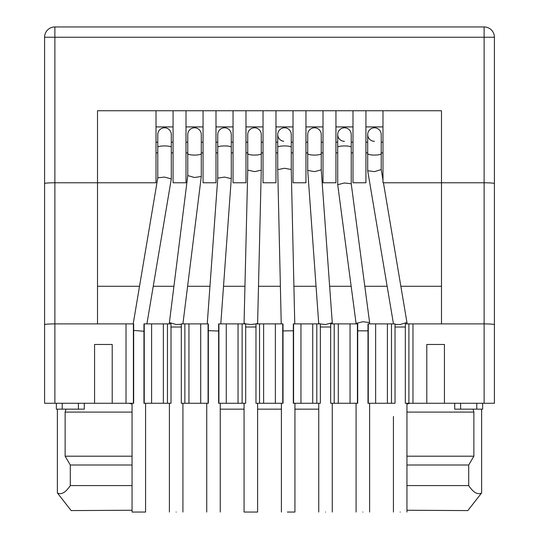 <?xml version="1.0" encoding="UTF-8"?>
<svg xmlns="http://www.w3.org/2000/svg" width="539" height="539" viewBox="0 0 539 539"><rect width="100%" height="100%" fill="white"/><g stroke="black" fill="none" stroke-linecap="round" stroke-linejoin="round"><path stroke-width="0.81" d="M406.945 510.251L467.832 510.581L481.623 492.942C477.682 495.018 473.377 492.565 468.708 485.592L468.708 465.009L406.945 465.009M468.708 485.592L406.945 485.592M468.708 465.009L473.862 456.189L406.945 456.189M132.055 456.189L65.138 456.189L70.292 465.009L70.292 485.592C65.623 492.558 61.325 495.011 57.377 492.942L71.168 510.581L132.055 510.251M132.055 465.009L70.292 465.009M473.862 456.189L473.862 412.092L473.067 409.148M245.979 152.881L247.745 152.881M261.267 152.881L263.032 152.881M275.968 152.881L277.733 152.881M291.255 152.881L293.021 152.881M186.002 152.881L187.767 152.881M201.29 152.881L203.055 152.881M215.991 152.881L217.756 152.881M231.278 152.881L233.043 152.881M255.978 323.892L283.022 323.892L283.022 403.273L255.978 403.273L255.978 323.892L250.83 324.505L245.683 323.899L245.683 403.273L218.639 403.273L218.639 323.892L245.683 323.892M395.04 323.892L395.04 403.273L367.989 403.273L367.989 323.892L395.04 323.892M382.986 142.195L381.221 142.195M367.699 142.195L365.934 142.195M382.986 110.738L382.986 182.768L441.488 182.768L441.488 323.892L405.328 323.892L405.328 403.273L426.787 403.273L426.787 344.468L444.432 344.468L444.432 403.273L426.787 403.273M352.998 110.738L352.998 182.768L365.934 182.768L365.934 110.738M382.986 152.881L381.221 152.881M367.699 152.881L365.934 152.881M156.014 152.881L157.779 152.881M171.301 152.881L173.066 152.881M441.488 286.276L400.861 286.276M387.143 286.276L364.802 286.276M351.159 286.276L329.639 286.276M316.076 286.276L293.91 286.276M280.381 286.276L258.477 286.276M244.949 286.276L223.517 286.276M209.954 286.276L187.559 286.276M173.929 286.276L153.238 286.276M139.527 286.276L97.512 286.276M335.945 152.881L337.71 152.881M351.233 152.881L352.998 152.881M305.957 152.881L307.722 152.881M321.244 152.881L323.009 152.881M143.96 323.892L171.011 323.892L171.011 403.273L143.96 403.273L143.96 323.892M181.299 323.892L208.35 323.892L208.35 403.273L181.299 403.273L181.299 323.892M293.317 323.892L320.361 323.892L320.361 403.273L293.317 403.273L293.317 323.892M330.65 323.892L357.701 323.892L357.701 403.273L330.65 403.273L330.65 323.892M156.014 110.738L156.014 182.768L97.512 182.768L97.512 323.892L133.672 323.892L133.672 403.273L44.589 403.273L44.589 324.64C45.242 324.188 48.672 323.939 54.877 323.892L54.877 26.95A10.288 10.288 0 0 0 44.589 37.238L44.589 324.64M494.411 403.273L494.411 37.238L494.411 403.273L444.432 403.273M365.934 126.908L382.986 126.908M245.979 110.738L245.979 182.768L233.043 182.768L233.043 110.738M233.043 142.195L231.278 142.195M217.756 142.195L215.991 142.195M215.991 110.738L215.991 182.768L203.055 182.768L203.055 110.738M203.055 142.195L201.29 142.195M187.767 142.195L186.002 142.195M186.002 110.738L186.002 182.768L173.066 182.768L173.066 110.738M173.066 142.195L171.301 142.195M157.779 142.195L156.014 142.195M44.589 183.516C45.242 183.065 48.672 182.815 54.877 182.768L97.512 182.768L97.512 110.738L441.488 110.738L441.488 182.768L484.123 182.768L484.123 323.892L441.488 323.892M352.998 142.195L351.233 142.195M337.71 142.195L335.945 142.195M335.945 110.738L335.945 182.768L323.009 182.768L323.009 110.738M323.009 142.195L321.244 142.195M307.722 142.195L305.957 142.195M305.957 110.738L305.957 182.768L293.021 182.768L293.021 110.738M293.021 142.195L291.255 142.195M277.733 142.195L275.968 142.195M275.968 110.738L275.968 182.768L263.032 182.768L263.032 110.738M263.032 142.195L261.267 142.195M247.745 142.195L245.979 142.195M408.892 403.273L408.892 323.892M412.975 323.892L412.975 403.273M163.364 403.273L163.364 323.892M167.447 323.892L167.447 403.273M184.864 403.273L184.864 323.892M188.946 323.892L188.946 403.273M238.043 403.273L238.043 323.892M242.119 323.892L242.119 403.273M259.542 403.273L259.542 323.892M263.618 323.892L263.618 403.273M312.721 403.273L312.721 323.892M316.797 323.892L316.797 403.273M334.214 403.273L334.214 323.892M338.297 323.892L338.297 403.273M387.393 403.273L387.393 323.892M391.476 323.892L391.476 403.273M132.055 403.273L132.055 512.05L145.577 512.05L145.577 403.273L145.577 492.942M57.377 492.942L57.377 409.148M65.933 409.148L65.138 412.092L65.138 456.189M132.055 404.095L129.111 403.273M481.623 409.148L481.623 492.942M393.423 416.499L393.423 512.05M409.889 403.273L406.945 404.088M56.352 403.273L56.352 409.148L84.279 409.148L84.279 403.273M454.721 403.273L454.721 409.148L482.648 409.148L482.648 403.273M94.568 403.273L94.568 344.468L112.213 344.468L112.213 403.273M97.512 323.892L54.877 323.892L54.877 403.273M203.055 126.908L186.002 126.908M233.043 126.908L215.991 126.908M263.032 126.908L245.979 126.908M293.021 126.908L275.968 126.908M323.009 126.908L305.957 126.908M352.998 126.908L335.945 126.908M173.066 126.908L156.014 126.908M151.607 403.273L151.607 323.892M200.703 323.892L200.703 403.273M226.279 403.273L226.279 323.892M275.382 323.892L275.382 403.273M300.957 403.273L300.957 323.892M350.054 323.892L350.054 403.273M375.636 403.273L375.636 323.892M126.025 323.892L126.025 403.273M44.589 37.238L494.411 37.238A10.288 10.288 0 0 0 484.123 26.95L54.877 26.95A10.288 10.288 0 0 0 44.589 37.238M494.411 183.516C493.758 183.065 490.328 182.815 484.123 182.768L484.123 26.95M494.411 324.64C493.758 324.188 490.328 323.939 484.123 323.892L484.123 403.273M132.055 485.592L70.292 485.592M362.848 512.05C354.11 512.05 354.11 512.05 362.848 512.05C371.587 512.05 371.587 512.05 362.848 512.05M357.573 330.838L368.117 330.838M351.233 183.779L344.468 182.97L337.71 184.702L356.084 323.454L362.848 321.736L369.606 322.551L351.233 183.812L351.233 134.555A6.764 6.764 0 0 0 344.468 127.79A6.764 6.764 0 0 0 337.71 134.555A6.764 6.764 0 0 0 344.468 141.319M369.606 323.892L369.606 322.551M367.699 134.555A6.764 6.764 0 0 1 374.457 127.79A6.764 6.764 0 0 1 381.221 134.555L381.221 153.588A6.764 1.496 180 0 1 374.457 155.091A6.764 1.496 180 0 1 367.699 153.588L367.699 134.555A6.764 6.764 0 0 0 374.457 141.319M400.181 512.05C391.442 512.05 391.442 512.05 400.181 512.05C408.919 512.05 408.919 512.05 400.181 512.05M394.912 327.011L405.456 327.011M383.445 182.768L406.945 322.47L400.181 324.505L395.04 324.39M393.618 323.892L393.423 323.548M382.986 180.046L381.221 169.563L374.457 171.624L367.699 170.722L367.699 153.588M321.244 134.555A6.764 6.764 0 0 0 314.48 127.79A6.764 6.764 0 0 0 307.722 134.555L307.722 153.588A6.764 1.496 180 0 0 314.48 155.091A6.764 1.496 180 0 0 321.244 153.588L321.244 134.555M332.267 323.892L332.267 322.773L325.509 324.505L320.361 323.952M332.267 322.753L321.244 169.873L314.48 171.624L307.722 170.385L307.722 153.588M319.472 323.892L318.751 323.232M325.509 512.05C316.77 512.05 316.77 512.05 325.509 512.05C334.247 512.05 334.247 512.05 325.509 512.05M320.233 327.011L330.778 327.011M291.255 147.201A6.764 1.273 180 0 0 285.279 145.941A6.764 1.273 180 0 0 284.491 145.934A6.764 1.273 180 0 0 277.733 147.201L277.733 169.63L284.491 168.269L291.255 169.475L291.255 134.555A6.764 6.764 0 0 0 285.279 127.837A6.764 6.764 0 0 0 277.733 134.555A6.764 6.764 0 0 0 283.709 141.272M282.894 330.899L293.445 330.778M294.934 403.273L294.934 512.05L287.375 512.05M207.245 323.892L217.756 178.106L217.756 147.201A6.764 1.273 180 0 1 224.52 145.934A6.764 1.273 180 0 1 231.278 147.201L231.278 178.611L224.52 177.088L217.756 178.126M208.222 330.65L218.767 331.027M231.278 147.201L231.278 134.555A6.764 6.764 0 0 0 224.52 127.79A6.764 6.764 0 0 0 217.756 134.555A6.764 6.764 0 0 1 224.52 127.79M181.299 324.283L176.152 324.505L169.394 322.565L187.767 175.586L194.532 177.506L201.29 176.448L201.29 134.555A6.764 6.764 0 0 0 194.532 127.79A6.764 6.764 0 0 0 187.767 134.555A6.764 6.764 0 0 1 194.532 127.79M176.152 512.05C167.413 512.05 167.413 512.05 176.152 512.05C184.89 512.05 184.89 512.05 176.152 512.05M170.883 327.011L181.427 327.011M182.91 323.4L182.519 323.892M157.779 147.201A6.764 1.273 180 0 1 164.543 145.934A6.764 1.273 180 0 1 171.301 147.201L171.301 178.908L164.543 177.088L157.779 177.816L157.779 134.555A6.764 6.764 0 0 1 164.543 127.79A6.764 6.764 0 0 0 157.779 134.555A6.764 6.764 0 0 1 164.543 127.79A6.764 6.764 0 0 0 157.779 134.555M144.088 331.276L133.544 330.407M171.301 134.555A6.764 6.764 0 0 0 164.543 127.79A6.764 6.764 0 0 1 171.301 134.555L171.301 147.201M171.301 178.908L146.911 323.892M254.509 127.79A6.764 6.764 0 0 0 247.745 134.555A6.764 6.764 0 0 1 254.509 127.79A6.764 6.764 0 0 1 261.267 134.555L261.267 153.588A6.764 1.496 180 0 1 254.509 155.091A6.764 1.496 180 0 1 247.745 153.588L247.745 170.068L254.509 171.624L261.267 170.189L257.595 323.892M245.575 323.892L244.079 322.935L244.066 323.892M245.555 327.011L256.106 327.011M244.066 403.273L244.066 512.05L257.595 512.05L257.595 403.273M257.581 323.09L256.497 323.892M473.862 412.092L406.945 412.092M132.055 412.092L65.138 412.092M62.228 403.273L62.228 409.148M78.398 403.273L78.398 409.148M460.602 403.273L460.602 409.148M476.772 403.273L476.772 409.148M144.236 403.273L144.236 323.892M208.074 323.892L208.074 403.273M218.915 403.273L218.915 323.892M282.746 323.892L282.746 403.273M293.587 403.273L293.587 323.892M357.424 323.892L357.424 403.273M368.265 403.273L368.265 323.892M133.396 323.892L133.396 403.273M337.71 184.668L337.71 147.201A6.764 1.273 -0 0 1 344.468 145.934A6.764 1.273 -0 0 1 351.233 147.201M201.29 153.588A6.764 1.496 -0 0 1 194.532 155.091A6.764 1.496 180 0 1 187.767 153.588L187.767 175.606M318.744 409.148L294.934 409.148M281.405 409.148L257.595 409.148M244.066 409.148L220.256 409.148M356.084 512.05L356.084 403.273M356.084 323.892L356.084 323.44M337.71 147.201L337.71 134.555M369.606 512.05L369.606 403.273M393.423 323.602L367.699 170.722M381.221 169.59L381.221 153.588M406.945 323.892L406.945 322.47M406.945 512.05L406.945 403.273M318.744 323.892L307.722 170.385M318.744 512.05L318.744 403.273M321.244 169.9L321.244 153.588M332.267 512.05L332.267 403.273M281.237 323.892L277.733 169.637M281.405 512.05L281.405 403.273M277.733 147.201L277.733 134.555M294.766 323.892L291.255 169.475M206.733 403.273L206.733 512.05M220.256 403.273L220.256 512.05M231.278 178.611L220.801 323.892M217.756 147.201L217.756 134.555M169.394 403.273L169.394 512.05M169.394 322.605L169.394 323.892M201.29 176.448L182.916 323.892M182.916 403.273L182.916 512.05M187.767 153.588L187.767 134.555M157.786 177.776L133.194 323.892M247.745 170.061L244.066 322.928M261.267 153.588L261.267 170.189M247.745 153.588L247.745 134.555"/></g></svg>
